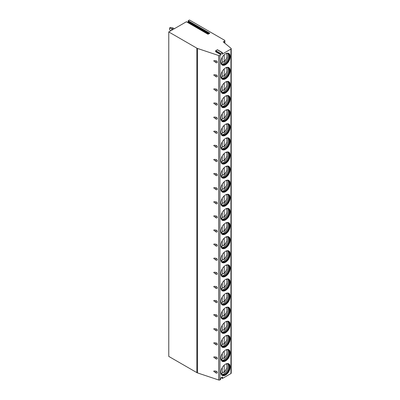 <?xml version="1.0" encoding="UTF-8"?>
<svg xmlns="http://www.w3.org/2000/svg" width="400" height="400" viewBox="0 0 400 400"><rect width="100%" height="100%" fill="white"/><g stroke="black" fill="none" stroke-linecap="round" stroke-linejoin="round"><path stroke-width="0.6" d="M221.005 54.82L220.56 54.19L215.51 51.275L215.955 51.905L221.005 54.82L219.93 55.445A1.02 0.59 0 0 1 218.695 55.535L197.53 48.455A3.4 1.965 0 0 1 196.83 48.145L168.765 31.94L186.39 21.765L208.035 34.26L209.82 33.23L188.18 20.735L189.45 20L224.56 40.27A1.02 0.59 0 0 1 224.86 40.69A1.02 0.59 0 0 1 224.56 41.105L224.56 42.985M220.56 54.19L220.81 53.545L222.51 52.66L222.11 54.185L230.935 49.09A1.02 0.59 0 0 0 231.235 48.67A1.02 0.59 0 0 0 231.05 48.335L223.22 41.88L224.56 41.105M168.765 31.94L168.765 356.405L196.83 372.605A3.4 1.965 0 0 0 197.53 372.92L218.695 380A1.02 0.59 0 0 0 219.93 379.905L220.66 379.485L220.67 378.035L222.61 376.995L222.29 378.23L221.31 377.665M187.715 22.445L188.38 21.645L188.18 20.735M216.33 373.015A1.105 0.64 -60 0 1 216.01 372.975A1.105 1.105 0 0 0 216.955 373.055A1.06 0.745 -134.9 0 0 217.315 372.485A1.06 0.745 -134.9 0 0 216.33 371.295C214.865 370.885 213.995 370.885 213.725 371.285L216.01 372.975A1.105 0.64 -60 0 1 216.33 371.295M213.725 357.175L216.01 358.87A1.105 0.64 -60 0 1 216.33 357.185C214.865 356.78 213.995 356.775 213.725 357.175M216.33 358.91A1.105 0.64 -60 0 1 216.01 358.87A1.105 1.105 0 0 0 216.955 358.945A1.06 0.745 -134.9 0 0 217.315 358.38A1.06 0.745 -134.9 0 0 216.33 357.185M213.725 343.07L216.01 344.76A1.105 0.64 -60 0 1 216.33 343.08C214.865 342.67 213.995 342.67 213.725 343.07M216.33 344.8A1.105 0.64 -60 0 1 216.01 344.76A1.105 1.105 0 0 0 216.955 344.84A1.06 0.745 -134.9 0 0 217.315 344.27A1.06 0.745 -134.9 0 0 216.33 343.08M213.725 328.96L216.01 330.655A1.105 0.64 -60 0 1 216.33 328.97C214.865 328.565 213.995 328.56 213.725 328.96M216.33 330.695A1.105 0.64 -60 0 1 216.01 330.655A1.105 1.105 0 0 0 216.955 330.73A1.06 0.745 -134.9 0 0 217.315 330.165A1.06 0.745 -134.9 0 0 216.33 328.97M213.725 314.855L216.01 316.55A1.105 0.64 -60 0 1 216.33 314.865C214.865 314.46 213.995 314.455 213.725 314.855M216.33 316.585A1.105 0.64 -60 0 1 216.01 316.55A1.105 1.105 0 0 0 216.955 316.625A1.06 0.745 -134.9 0 0 217.315 316.055A1.06 0.745 -134.9 0 0 216.33 314.865M213.725 300.75L216.01 302.44A1.105 0.64 -60 0 1 216.33 300.76C214.865 300.35 213.995 300.345 213.725 300.75M216.33 302.48A1.105 0.64 -60 0 1 216.01 302.44A1.105 1.105 0 0 0 216.955 302.515A1.06 0.745 -134.9 0 0 217.315 301.95A1.06 0.745 -134.9 0 0 216.33 300.76M213.725 286.64L216.01 288.335A1.105 0.64 -60 0 1 216.33 286.65C214.865 286.245 213.995 286.24 213.725 286.64M216.33 288.375A1.105 0.64 -60 0 1 216.01 288.335A1.105 1.105 0 0 0 216.955 288.41A1.06 0.745 -134.9 0 0 217.315 287.845A1.06 0.745 -134.9 0 0 216.33 286.65M213.725 272.535L216.01 274.225A1.105 0.64 -60 0 1 216.33 272.545C214.865 272.135 213.995 272.135 213.725 272.535M216.33 274.265A1.105 0.64 -60 0 1 216.01 274.225A1.105 1.105 0 0 0 216.955 274.305A1.06 0.745 -134.9 0 0 217.315 273.735A1.06 0.745 -134.9 0 0 216.33 272.545M213.725 258.425L216.01 260.12A1.105 0.64 -60 0 1 216.33 258.435C214.865 258.03 213.995 258.025 213.725 258.425M216.33 260.16A1.105 0.64 -60 0 1 216.01 260.12A1.105 1.105 0 0 0 216.955 260.195A1.06 0.745 -134.9 0 0 217.315 259.63A1.06 0.745 -134.9 0 0 216.33 258.435M213.725 244.32L216.01 246.01A1.105 0.64 -60 0 1 216.33 244.33C214.865 243.92 213.995 243.92 213.725 244.32M216.33 246.05A1.105 0.64 -60 0 1 216.01 246.01A1.105 1.105 0 0 0 216.955 246.09A1.06 0.745 -134.9 0 0 217.315 245.52A1.06 0.745 -134.9 0 0 216.33 244.33M213.725 230.21L216.01 231.905A1.105 0.64 -60 0 1 216.33 230.22C214.865 229.815 213.995 229.81 213.725 230.21M216.33 231.945A1.105 0.64 -60 0 1 216.01 231.905A1.105 1.105 0 0 0 216.955 231.98A1.06 0.745 -134.9 0 0 217.315 231.415A1.06 0.745 -134.9 0 0 216.33 230.22M213.725 216.105L216.01 217.8A1.105 0.64 -60 0 1 216.33 216.115C214.865 215.71 213.995 215.705 213.725 216.105M216.33 217.835A1.105 0.64 -60 0 1 216.01 217.8A1.105 1.105 0 0 0 216.955 217.875A1.06 0.745 -134.9 0 0 217.315 217.305A1.06 0.745 -134.9 0 0 216.33 216.115M213.725 202L216.01 203.69A1.105 0.64 -60 0 1 216.33 202.01C214.865 201.6 213.995 201.6 213.725 202M216.33 203.73A1.105 0.64 -60 0 1 216.01 203.69A1.105 1.105 0 0 0 216.955 203.765A1.06 0.745 -134.9 0 0 217.315 203.2A1.06 0.745 -134.9 0 0 216.33 202.01M213.725 187.89L216.01 189.585A1.105 0.64 -60 0 1 216.33 187.9C214.865 187.495 213.995 187.49 213.725 187.89M216.33 189.625A1.105 0.64 -60 0 1 216.01 189.585A1.105 1.105 0 0 0 216.955 189.66A1.06 0.745 -134.9 0 0 217.315 189.095A1.06 0.745 -134.9 0 0 216.33 187.9M213.725 173.785L216.01 175.475A1.105 0.64 -60 0 1 216.33 173.795C214.865 173.385 213.995 173.385 213.725 173.785M216.33 175.515A1.105 0.64 -60 0 1 216.01 175.475A1.105 1.105 0 0 0 216.955 175.555A1.06 0.745 -134.9 0 0 217.315 174.985A1.06 0.745 -134.9 0 0 216.33 173.795M213.725 159.675L216.01 161.37A1.105 0.64 -60 0 1 216.33 159.685C214.865 159.28 213.995 159.275 213.725 159.675M216.33 161.41A1.105 0.64 -60 0 1 216.01 161.37A1.105 1.105 0 0 0 216.955 161.445A1.06 0.745 -134.9 0 0 217.315 160.88A1.06 0.745 -134.9 0 0 216.33 159.685M213.725 145.57L216.01 147.26A1.105 0.64 -60 0 1 216.33 145.58C214.865 145.17 213.995 145.17 213.725 145.57M216.33 147.3A1.105 0.64 -60 0 1 216.01 147.26A1.105 1.105 0 0 0 216.955 147.34A1.06 0.745 -134.9 0 0 217.315 146.77A1.06 0.745 -134.9 0 0 216.33 145.58M213.725 131.46L216.01 133.155A1.105 0.64 -60 0 1 216.33 131.47C214.865 131.065 213.995 131.06 213.725 131.46M216.33 133.195A1.105 0.64 -60 0 1 216.01 133.155A1.105 1.105 0 0 0 216.955 133.23A1.06 0.745 -134.9 0 0 217.315 132.665A1.06 0.745 -134.9 0 0 216.33 131.47M213.725 117.355L216.01 119.05A1.105 0.64 -60 0 1 216.33 117.365C214.865 116.96 213.995 116.955 213.725 117.355M216.33 119.085A1.105 0.64 -60 0 1 216.01 119.05A1.105 1.105 0 0 0 216.955 119.125A1.06 0.745 -134.9 0 0 217.315 118.555A1.06 0.745 -134.9 0 0 216.33 117.365M213.725 103.25L216.01 104.94A1.105 0.64 -60 0 1 216.33 103.26C214.865 102.85 213.995 102.85 213.725 103.25M216.33 104.98A1.105 0.64 -60 0 1 216.01 104.94A1.105 1.105 0 0 0 216.955 105.02A1.06 0.745 -134.9 0 0 217.315 104.45A1.06 0.745 -134.9 0 0 216.33 103.26M213.725 89.14L216.01 90.835A1.105 0.64 -60 0 1 216.33 89.15C214.865 88.745 213.995 88.74 213.725 89.14M216.33 90.875A1.105 0.64 -60 0 1 216.01 90.835A1.105 1.105 0 0 0 216.955 90.91A1.06 0.745 -134.9 0 0 217.315 90.345A1.06 0.745 -134.9 0 0 216.33 89.15M213.725 75.035L216.01 76.725A1.105 0.64 -60 0 1 216.33 75.045C214.865 74.635 213.995 74.635 213.725 75.035M216.33 76.765A1.105 0.64 -60 0 1 216.01 76.725A1.105 1.105 0 0 0 216.955 76.805A1.06 0.745 -134.9 0 0 217.315 76.235A1.06 0.745 -134.9 0 0 216.33 75.045M213.725 60.925L216.01 62.62A1.105 0.64 -60 0 1 216.33 60.935C214.865 60.53 213.995 60.525 213.725 60.925M216.33 62.66A1.105 0.64 -60 0 1 216.01 62.62A1.105 1.105 0 0 0 216.955 62.695A1.06 0.745 -134.9 0 0 217.315 62.13A1.06 0.745 -134.9 0 0 216.33 60.935M222.29 378.23L222.45 378.45L230.935 373.55A1.02 0.59 0 0 0 231.235 373.135L231.235 48.67M230.235 366.9A6.665 3.85 120 0 0 228.855 363.85A6.665 3.85 120 0 0 223.72 365.635A6.665 3.85 120 0 0 220.81 372.345A6.665 3.85 120 0 0 222.19 375.395A6.665 3.85 120 0 0 227.325 373.61A6.665 3.85 120 0 0 230.235 366.9M230.235 352.795A6.665 3.85 120 0 0 228.855 349.745A6.665 3.85 120 0 0 223.72 351.53A6.665 3.85 120 0 0 220.81 358.235A6.665 3.85 120 0 0 222.19 361.29A6.665 3.85 120 0 0 227.325 359.505A6.665 3.85 120 0 0 230.235 352.795M230.235 338.685A6.665 3.85 120 0 0 228.855 335.635A6.665 3.85 120 0 0 223.72 337.42A6.665 3.85 120 0 0 220.81 344.13A6.665 3.85 120 0 0 222.19 347.18A6.665 3.85 120 0 0 227.325 345.395A6.665 3.85 120 0 0 230.235 338.685M230.235 324.58A6.665 3.85 120 0 0 228.855 321.53A6.665 3.85 120 0 0 223.72 323.315A6.665 3.85 120 0 0 220.81 330.025A6.665 3.85 120 0 0 222.19 333.075A6.665 3.85 120 0 0 227.325 331.29A6.665 3.85 120 0 0 230.235 324.58M230.235 310.475A6.665 3.85 120 0 0 228.855 307.42A6.665 3.85 120 0 0 223.72 309.205A6.665 3.85 120 0 0 220.81 315.915A6.665 3.85 120 0 0 222.19 318.97A6.665 3.85 120 0 0 227.325 317.18A6.665 3.85 120 0 0 230.235 310.475M230.235 296.365A6.665 3.85 120 0 0 228.855 293.315A6.665 3.85 120 0 0 223.72 295.1A6.665 3.85 120 0 0 220.81 301.81A6.665 3.85 120 0 0 222.19 304.86A6.665 3.85 120 0 0 227.325 303.075A6.665 3.85 120 0 0 230.235 296.365M230.235 282.26A6.665 3.85 120 0 0 228.855 279.205A6.665 3.85 120 0 0 223.72 280.995A6.665 3.85 120 0 0 220.81 287.7A6.665 3.85 120 0 0 222.19 290.755A6.665 3.85 120 0 0 227.325 288.965A6.665 3.85 120 0 0 230.235 282.26M230.235 268.15A6.665 3.85 120 0 0 228.855 265.1A6.665 3.85 120 0 0 223.72 266.885A6.665 3.85 120 0 0 220.81 273.595A6.665 3.85 120 0 0 222.19 276.645A6.665 3.85 120 0 0 227.325 274.86A6.665 3.85 120 0 0 230.235 268.15M230.235 254.045A6.665 3.85 120 0 0 228.855 250.995A6.665 3.85 120 0 0 223.72 252.78A6.665 3.85 120 0 0 220.81 259.485A6.665 3.85 120 0 0 222.19 262.54A6.665 3.85 120 0 0 227.325 260.755A6.665 3.85 120 0 0 230.235 254.045M230.235 239.935A6.665 3.85 120 0 0 228.855 236.885A6.665 3.85 120 0 0 223.72 238.67A6.665 3.85 120 0 0 220.81 245.38A6.665 3.85 120 0 0 222.19 248.43A6.665 3.85 120 0 0 227.325 246.645A6.665 3.85 120 0 0 230.235 239.935M230.235 225.83A6.665 3.85 120 0 0 228.855 222.78A6.665 3.85 120 0 0 223.72 224.565A6.665 3.85 120 0 0 220.81 231.275A6.665 3.85 120 0 0 222.19 234.325A6.665 3.85 120 0 0 227.325 232.54A6.665 3.85 120 0 0 230.235 225.83M230.235 211.725A6.665 3.85 120 0 0 228.855 208.67A6.665 3.85 120 0 0 223.72 210.46A6.665 3.85 120 0 0 220.81 217.165A6.665 3.85 120 0 0 222.19 220.22A6.665 3.85 120 0 0 227.325 218.43A6.665 3.85 120 0 0 230.235 211.725M230.235 197.615A6.665 3.85 120 0 0 228.855 194.565A6.665 3.85 120 0 0 223.72 196.35A6.665 3.85 120 0 0 220.81 203.06A6.665 3.85 120 0 0 222.19 206.11A6.665 3.85 120 0 0 227.325 204.325A6.665 3.85 120 0 0 230.235 197.615M230.235 183.51A6.665 3.85 120 0 0 228.855 180.455A6.665 3.85 120 0 0 223.72 182.245A6.665 3.85 120 0 0 220.81 188.95A6.665 3.85 120 0 0 222.19 192.005A6.665 3.85 120 0 0 227.325 190.22A6.665 3.85 120 0 0 230.235 183.51M230.235 169.4A6.665 3.85 120 0 0 228.855 166.35A6.665 3.85 120 0 0 223.72 168.135A6.665 3.85 120 0 0 220.81 174.845A6.665 3.85 120 0 0 222.19 177.895A6.665 3.85 120 0 0 227.325 176.11A6.665 3.85 120 0 0 230.235 169.4M230.235 155.295A6.665 3.85 120 0 0 228.855 152.245A6.665 3.85 120 0 0 223.72 154.03A6.665 3.85 120 0 0 220.81 160.74A6.665 3.85 120 0 0 222.19 163.79A6.665 3.85 120 0 0 227.325 162.005A6.665 3.85 120 0 0 230.235 155.295M230.235 141.19A6.665 3.85 120 0 0 228.855 138.135A6.665 3.85 120 0 0 223.72 139.92A6.665 3.85 120 0 0 220.81 146.63A6.665 3.85 120 0 0 222.19 149.68A6.665 3.85 120 0 0 227.325 147.895A6.665 3.85 120 0 0 230.235 141.19M230.235 127.08A6.665 3.85 120 0 0 228.855 124.03A6.665 3.85 120 0 0 223.72 125.815A6.665 3.85 120 0 0 220.81 132.525A6.665 3.85 120 0 0 222.19 135.575A6.665 3.85 120 0 0 227.325 133.79A6.665 3.85 120 0 0 230.235 127.08M230.235 112.975A6.665 3.85 120 0 0 228.855 109.92A6.665 3.85 120 0 0 223.72 111.71A6.665 3.85 120 0 0 220.81 118.415A6.665 3.85 120 0 0 222.19 121.47A6.665 3.85 120 0 0 227.325 119.68A6.665 3.85 120 0 0 230.235 112.975M230.235 98.865A6.665 3.85 120 0 0 228.855 95.815A6.665 3.85 120 0 0 223.72 97.6A6.665 3.85 120 0 0 220.81 104.31A6.665 3.85 120 0 0 222.19 107.36A6.665 3.85 120 0 0 227.325 105.575A6.665 3.85 120 0 0 230.235 98.865M230.235 84.76A6.665 3.85 120 0 0 228.855 81.705A6.665 3.85 120 0 0 223.72 83.495A6.665 3.85 120 0 0 220.81 90.2A6.665 3.85 120 0 0 222.19 93.255A6.665 3.85 120 0 0 227.325 91.47A6.665 3.85 120 0 0 230.235 84.76M230.235 70.65A6.665 3.85 120 0 0 228.855 67.6A6.665 3.85 120 0 0 223.72 69.385A6.665 3.85 120 0 0 220.81 76.095A6.665 3.85 120 0 0 222.19 79.145A6.665 3.85 120 0 0 227.325 77.36A6.665 3.85 120 0 0 230.235 70.65M230.235 56.545A6.665 3.85 120 0 0 228.855 53.495A6.665 3.85 120 0 0 223.72 55.28A6.665 3.85 120 0 0 220.81 61.99A6.665 3.85 120 0 0 222.19 65.04A6.665 3.85 120 0 0 227.325 63.255A6.665 3.85 120 0 0 230.235 56.545M215.51 51.275L215.76 50.63L217.46 49.745L222.51 52.66M222.13 375.36A6.665 3.85 -60 0 0 227.245 373.5A6.665 3.85 -60 0 0 230.115 366.83A6.665 3.85 120 0 0 228.795 363.815M226.5 363.735A6.26 3.615 120 0 1 228.245 363.965A6.26 3.615 120 0 1 229.54 366.83A6.26 3.615 -60 0 1 226.81 373.13A6.26 3.615 -60 0 1 221.985 374.805A6.26 3.615 -60 0 1 220.91 373.415M221.81 374.69A6.26 3.615 -60 0 0 222.27 374.84A6.26 3.615 -60 0 0 226.825 372.49A6.26 3.615 -60 0 0 229.175 366.62A6.26 3.615 120 0 0 228.415 364.2A6.26 3.615 120 0 0 228.055 363.87M227.97 363.835A6.665 3.85 120 0 1 228.385 365.835A6.665 3.85 -60 0 1 221.735 374.635M223.215 372.34A6.665 3.85 -60 0 1 223.095 372.44L224.2 372.05L224.035 372.5L226.95 368.145L226.985 363.675M223.095 372.44L222.275 371.965M224.2 365.165L224.2 372.05A5.44 3.14 120 0 0 226.27 363.82M221.555 373.6L222.275 373.16L222.275 367.55M222.13 361.255A6.665 3.85 -60 0 0 227.245 359.39A6.665 3.85 -60 0 0 230.115 352.725A6.665 3.85 120 0 0 228.795 349.71M226.5 349.625A6.26 3.615 120 0 1 228.245 349.86A6.26 3.615 120 0 1 229.54 352.725A6.26 3.615 -60 0 1 226.81 359.025A6.26 3.615 -60 0 1 221.985 360.7A6.26 3.615 -60 0 1 220.91 359.305M221.81 360.585A6.26 3.615 -60 0 0 222.27 360.735A6.26 3.615 -60 0 0 226.825 358.385A6.26 3.615 -60 0 0 229.175 352.515A6.26 3.615 120 0 0 228.415 350.09A6.26 3.615 120 0 0 228.055 349.765M227.97 349.73A6.665 3.85 120 0 1 228.385 351.725A6.665 3.85 -60 0 1 221.735 360.53M223.215 358.23A6.665 3.85 -60 0 1 223.095 358.33L224.2 357.945L224.035 358.395L226.95 354.035L226.985 349.57M223.095 358.33L222.275 357.86M224.2 351.055L224.2 357.945A5.44 3.14 120 0 0 226.27 349.71M221.555 359.495L222.275 359.055L222.275 353.445M222.13 347.145A6.665 3.85 -60 0 0 227.245 345.285A6.665 3.85 -60 0 0 230.115 338.62A6.665 3.85 120 0 0 228.795 335.6M226.5 335.52A6.26 3.615 120 0 1 228.245 335.755A6.26 3.615 120 0 1 229.54 338.62A6.26 3.615 -60 0 1 226.81 344.915A6.26 3.615 -60 0 1 221.985 346.59A6.26 3.615 -60 0 1 220.91 345.2M221.81 346.48A6.26 3.615 -60 0 0 222.27 346.625A6.26 3.615 -60 0 0 226.825 344.28A6.26 3.615 -60 0 0 229.175 338.41A6.26 3.615 120 0 0 228.415 335.985A6.26 3.615 120 0 0 228.055 335.655M227.97 335.62A6.665 3.85 120 0 1 228.385 337.62A6.665 3.85 -60 0 1 221.735 346.42M223.215 344.125A6.665 3.85 -60 0 1 223.095 344.225L224.2 343.835L224.035 344.29L226.95 339.93L226.985 335.46M223.095 344.225L222.275 343.75M224.2 336.95L224.2 343.835A5.44 3.14 120 0 0 226.27 335.605M221.555 345.385L222.275 344.945L222.275 339.335M222.13 333.04A6.665 3.85 -60 0 0 227.245 331.18A6.665 3.85 -60 0 0 230.115 324.51A6.665 3.85 120 0 0 228.795 321.495M226.5 321.415A6.26 3.615 120 0 1 228.245 321.645A6.26 3.615 120 0 1 229.54 324.51A6.26 3.615 -60 0 1 226.81 330.81A6.26 3.615 -60 0 1 221.985 332.485A6.26 3.615 -60 0 1 220.91 331.09M221.81 332.37A6.26 3.615 -60 0 0 222.27 332.52A6.26 3.615 -60 0 0 226.825 330.17A6.26 3.615 -60 0 0 229.175 324.3A6.26 3.615 120 0 0 228.415 321.875A6.26 3.615 120 0 0 228.055 321.55M227.97 321.515A6.665 3.85 120 0 1 228.385 323.51A6.665 3.85 -60 0 1 221.735 332.315M223.215 330.015A6.665 3.85 -60 0 1 223.095 330.115L224.2 329.73L224.035 330.18L226.95 325.82L226.985 321.355M223.095 330.115L222.275 329.645M224.2 322.84L224.2 329.73A5.44 3.14 120 0 0 226.27 321.495M221.555 331.28L222.275 330.84L222.275 325.23M222.13 318.93A6.665 3.85 -60 0 0 227.245 317.07A6.665 3.85 -60 0 0 230.115 310.405A6.665 3.85 120 0 0 228.795 307.39M226.5 307.305A6.26 3.615 120 0 1 228.245 307.54A6.26 3.615 120 0 1 229.54 310.405A6.26 3.615 -60 0 1 226.81 316.7A6.26 3.615 -60 0 1 221.985 318.38A6.26 3.615 -60 0 1 220.91 316.985M221.81 318.265A6.26 3.615 -60 0 0 222.27 318.41A6.26 3.615 -60 0 0 226.825 316.065A6.26 3.615 -60 0 0 229.175 310.195A6.26 3.615 120 0 0 228.415 307.77A6.26 3.615 120 0 0 228.055 307.445M227.97 307.405A6.665 3.85 120 0 1 228.385 309.405A6.665 3.85 -60 0 1 221.735 318.205M223.215 315.91A6.665 3.85 -60 0 1 223.095 316.01L224.2 315.62L224.035 316.075L226.95 311.715L226.985 307.25M223.095 316.01L222.275 315.54M224.2 308.735L224.2 315.62A5.44 3.14 120 0 0 226.27 307.39M221.555 317.17L222.275 316.73L222.275 311.125M222.13 304.825A6.665 3.85 -60 0 0 227.245 302.965A6.665 3.85 -60 0 0 230.115 296.295A6.665 3.85 120 0 0 228.795 293.28M226.5 293.2A6.26 3.615 120 0 1 228.245 293.43A6.26 3.615 120 0 1 229.54 296.295A6.26 3.615 -60 0 1 226.81 302.595A6.26 3.615 -60 0 1 221.985 304.27A6.26 3.615 -60 0 1 220.91 302.88M221.81 304.155A6.26 3.615 -60 0 0 222.27 304.305A6.26 3.615 -60 0 0 226.825 301.955A6.26 3.615 -60 0 0 229.175 296.085A6.26 3.615 120 0 0 228.415 293.66A6.26 3.615 120 0 0 228.055 293.335M227.97 293.3A6.665 3.85 120 0 1 228.385 295.3A6.665 3.85 -60 0 1 221.735 304.1M223.215 301.8A6.665 3.85 -60 0 1 223.095 301.905L224.2 301.515L224.035 301.965L226.95 297.605L226.985 293.14M223.095 301.905L222.275 301.43M224.2 294.625L224.2 301.515A5.44 3.14 120 0 0 226.27 293.28M221.555 303.065L222.275 302.625L222.275 297.015M222.13 290.72A6.665 3.85 -60 0 0 227.245 288.855A6.665 3.85 -60 0 0 230.115 282.19A6.665 3.85 120 0 0 228.795 279.175M226.5 279.09A6.26 3.615 120 0 1 228.245 279.325A6.26 3.615 120 0 1 229.54 282.19A6.26 3.615 -60 0 1 226.81 288.485A6.26 3.615 -60 0 1 221.985 290.165A6.26 3.615 -60 0 1 220.91 288.77M221.81 290.05A6.26 3.615 -60 0 0 222.27 290.2A6.26 3.615 -60 0 0 226.825 287.85A6.26 3.615 -60 0 0 229.175 281.98A6.26 3.615 120 0 0 228.415 279.555A6.26 3.615 120 0 0 228.055 279.23M227.97 279.19A6.665 3.85 120 0 1 228.385 281.19A6.665 3.85 -60 0 1 221.735 289.995M223.215 287.695A6.665 3.85 -60 0 1 223.095 287.795L224.2 287.405L224.035 287.86L226.95 283.5L226.985 279.035M223.095 287.795L222.275 287.325M224.2 280.52L224.2 287.405A5.44 3.14 120 0 0 226.27 279.175M221.555 288.955L222.275 288.52L222.275 282.91M222.13 276.61A6.665 3.85 -60 0 0 227.245 274.75A6.665 3.85 -60 0 0 230.115 268.08A6.665 3.85 120 0 0 228.795 265.065M226.5 264.985A6.26 3.615 120 0 1 228.245 265.22A6.26 3.615 120 0 1 229.54 268.08A6.26 3.615 -60 0 1 226.81 274.38A6.26 3.615 -60 0 1 221.985 276.055A6.26 3.615 -60 0 1 220.91 274.665M221.81 275.94A6.26 3.615 -60 0 0 222.27 276.09A6.26 3.615 -60 0 0 226.825 273.74A6.26 3.615 -60 0 0 229.175 267.87A6.26 3.615 120 0 0 228.415 265.45A6.26 3.615 120 0 0 228.055 265.12M227.97 265.085A6.665 3.85 120 0 1 228.385 267.085A6.665 3.85 -60 0 1 221.735 275.885M223.215 273.59A6.665 3.85 -60 0 1 223.095 273.69L224.2 273.3L224.035 273.755L226.95 269.395L226.985 264.925M223.095 273.69L222.275 273.215M224.2 266.415L224.2 273.3A5.44 3.14 120 0 0 226.27 265.07M221.555 274.85L222.275 274.41L222.275 268.8M222.13 262.505A6.665 3.85 -60 0 0 227.245 260.64A6.665 3.85 -60 0 0 230.115 253.975A6.665 3.85 120 0 0 228.795 250.96M226.5 250.875A6.26 3.615 120 0 1 228.245 251.11A6.26 3.615 120 0 1 229.54 253.975A6.26 3.615 -60 0 1 226.81 260.275A6.26 3.615 -60 0 1 221.985 261.95A6.26 3.615 -60 0 1 220.91 260.555M221.81 261.835A6.26 3.615 -60 0 0 222.27 261.985A6.26 3.615 -60 0 0 226.825 259.635A6.26 3.615 -60 0 0 229.175 253.765A6.26 3.615 120 0 0 228.415 251.34A6.26 3.615 120 0 0 228.055 251.015M227.97 250.98A6.665 3.85 120 0 1 228.385 252.975A6.665 3.85 -60 0 1 221.735 261.78M223.215 259.48A6.665 3.85 -60 0 1 223.095 259.58L224.2 259.195L224.035 259.645L226.95 255.285L226.985 250.82M223.095 259.58L222.275 259.11M224.2 252.305L224.2 259.195A5.44 3.14 120 0 0 226.27 250.96M221.555 260.745L222.275 260.305L222.275 254.695M222.13 248.395A6.665 3.85 -60 0 0 227.245 246.535A6.665 3.85 -60 0 0 230.115 239.87A6.665 3.85 120 0 0 228.795 236.85M226.5 236.77A6.26 3.615 120 0 1 228.245 237.005A6.26 3.615 120 0 1 229.54 239.87A6.26 3.615 -60 0 1 226.81 246.165A6.26 3.615 -60 0 1 221.985 247.84A6.26 3.615 -60 0 1 220.91 246.45M221.81 247.73A6.26 3.615 -60 0 0 222.27 247.875A6.26 3.615 -60 0 0 226.825 245.53A6.26 3.615 -60 0 0 229.175 239.66A6.26 3.615 120 0 0 228.415 237.235A6.26 3.615 120 0 0 228.055 236.905M227.97 236.87A6.665 3.85 120 0 1 228.385 238.87A6.665 3.85 -60 0 1 221.735 247.67M223.215 245.375A6.665 3.85 -60 0 1 223.095 245.475L224.2 245.085L224.035 245.54L226.95 241.18L226.985 236.71M223.095 245.475L222.275 245M224.2 238.2L224.2 245.085A5.44 3.14 120 0 0 226.27 236.855M221.555 246.635L222.275 246.195L222.275 240.585M222.13 234.29A6.665 3.85 -60 0 0 227.245 232.43A6.665 3.85 -60 0 0 230.115 225.76A6.665 3.85 120 0 0 228.795 222.745M226.5 222.665A6.26 3.615 120 0 1 228.245 222.895A6.26 3.615 120 0 1 229.54 225.76A6.26 3.615 -60 0 1 226.81 232.06A6.26 3.615 -60 0 1 221.985 233.735A6.26 3.615 -60 0 1 220.91 232.34M221.81 233.62A6.26 3.615 -60 0 0 222.27 233.77A6.26 3.615 -60 0 0 226.825 231.42A6.26 3.615 -60 0 0 229.175 225.55A6.26 3.615 120 0 0 228.415 223.125A6.26 3.615 120 0 0 228.055 222.8M227.97 222.765A6.665 3.85 120 0 1 228.385 224.76A6.665 3.85 -60 0 1 221.735 233.565M223.215 231.265A6.665 3.85 -60 0 1 223.095 231.365L224.2 230.98L224.035 231.43L226.95 227.07L226.985 222.605M223.095 231.365L222.275 230.895M224.2 224.09L224.2 230.98A5.44 3.14 120 0 0 226.27 222.745M221.555 232.53L222.275 232.09L222.275 226.48M222.13 220.18A6.665 3.85 -60 0 0 227.245 218.32A6.665 3.85 -60 0 0 230.115 211.655A6.665 3.85 120 0 0 228.795 208.64M226.5 208.555A6.26 3.615 120 0 1 228.245 208.79A6.26 3.615 120 0 1 229.54 211.655A6.26 3.615 -60 0 1 226.81 217.95A6.26 3.615 -60 0 1 221.985 219.63A6.26 3.615 -60 0 1 220.91 218.235M221.81 219.515A6.26 3.615 -60 0 0 222.27 219.66A6.26 3.615 -60 0 0 226.825 217.315A6.26 3.615 -60 0 0 229.175 211.445A6.26 3.615 120 0 0 228.415 209.02A6.26 3.615 120 0 0 228.055 208.695M227.97 208.655A6.665 3.85 120 0 1 228.385 210.655A6.665 3.85 -60 0 1 221.735 219.455M223.215 217.16A6.665 3.85 -60 0 1 223.095 217.26L224.2 216.87L224.035 217.325L226.95 212.965L226.985 208.5M223.095 217.26L222.275 216.79M224.2 209.985L224.2 216.87A5.44 3.14 120 0 0 226.27 208.64M221.555 218.42L222.275 217.98L222.275 212.375M222.13 206.075A6.665 3.85 -60 0 0 227.245 204.215A6.665 3.85 -60 0 0 230.115 197.545A6.665 3.85 120 0 0 228.795 194.53M226.5 194.45A6.26 3.615 120 0 1 228.245 194.68A6.26 3.615 120 0 1 229.54 197.545A6.26 3.615 -60 0 1 226.81 203.845A6.26 3.615 -60 0 1 221.985 205.52A6.26 3.615 -60 0 1 220.91 204.13M221.81 205.405A6.26 3.615 -60 0 0 222.27 205.555A6.26 3.615 -60 0 0 226.825 203.205A6.26 3.615 -60 0 0 229.175 197.335A6.26 3.615 120 0 0 228.415 194.91A6.26 3.615 120 0 0 228.055 194.585M227.97 194.55A6.665 3.85 120 0 1 228.385 196.55A6.665 3.85 -60 0 1 221.735 205.35M223.215 203.05A6.665 3.85 -60 0 1 223.095 203.155L224.2 202.765L224.035 203.215L226.95 198.855L226.985 194.39M223.095 203.155L222.275 202.68M224.2 195.875L224.2 202.765A5.44 3.14 120 0 0 226.27 194.53M221.555 204.315L222.275 203.875L222.275 198.265M222.13 191.97A6.665 3.85 -60 0 0 227.245 190.105A6.665 3.85 -60 0 0 230.115 183.44A6.665 3.85 120 0 0 228.795 180.425M226.5 180.34A6.26 3.615 120 0 1 228.245 180.575A6.26 3.615 120 0 1 229.54 183.44A6.26 3.615 -60 0 1 226.81 189.735A6.26 3.615 -60 0 1 221.985 191.415A6.26 3.615 -60 0 1 220.91 190.02M221.81 191.3A6.26 3.615 -60 0 0 222.27 191.45A6.26 3.615 -60 0 0 226.825 189.1A6.26 3.615 -60 0 0 229.175 183.23A6.26 3.615 120 0 0 228.415 180.805A6.26 3.615 120 0 0 228.055 180.48M227.97 180.44A6.665 3.85 120 0 1 228.385 182.44A6.665 3.85 -60 0 1 221.735 191.245M223.215 188.945A6.665 3.85 -60 0 1 223.095 189.045L224.2 188.655L224.035 189.11L226.95 184.75L226.985 180.285M223.095 189.045L222.275 188.575M224.2 181.77L224.2 188.655A5.44 3.14 120 0 0 226.27 180.425M221.555 190.205L222.275 189.77L222.275 184.16M222.13 177.86A6.665 3.85 -60 0 0 227.245 176A6.665 3.85 -60 0 0 230.115 169.33A6.665 3.85 120 0 0 228.795 166.315M226.5 166.235A6.26 3.615 120 0 1 228.245 166.47A6.26 3.615 120 0 1 229.54 169.33A6.26 3.615 -60 0 1 226.81 175.63A6.26 3.615 -60 0 1 221.985 177.305A6.26 3.615 -60 0 1 220.91 175.915M221.81 177.19A6.26 3.615 -60 0 0 222.27 177.34A6.26 3.615 -60 0 0 226.825 174.99A6.26 3.615 -60 0 0 229.175 169.12A6.26 3.615 120 0 0 228.415 166.7A6.26 3.615 120 0 0 228.055 166.37M227.97 166.335A6.665 3.85 120 0 1 228.385 168.335A6.665 3.85 -60 0 1 221.735 177.135M223.215 174.84A6.665 3.85 -60 0 1 223.095 174.94L224.2 174.55L224.035 175.005L226.95 170.645L226.985 166.175M223.095 174.94L222.275 174.465M224.2 167.665L224.2 174.55A5.44 3.14 120 0 0 226.27 166.32M221.555 176.1L222.275 175.66L222.275 170.05M222.13 163.755A6.665 3.85 -60 0 0 227.245 161.89A6.665 3.85 -60 0 0 230.115 155.225A6.665 3.85 120 0 0 228.795 152.21M226.5 152.125A6.26 3.615 120 0 1 228.245 152.36A6.26 3.615 120 0 1 229.54 155.225A6.26 3.615 -60 0 1 226.81 161.525A6.26 3.615 -60 0 1 221.985 163.2A6.26 3.615 -60 0 1 220.91 161.805M221.81 163.085A6.26 3.615 -60 0 0 222.27 163.235A6.26 3.615 -60 0 0 226.825 160.885A6.26 3.615 -60 0 0 229.175 155.015A6.26 3.615 120 0 0 228.415 152.59A6.26 3.615 120 0 0 228.055 152.265M227.97 152.23A6.665 3.85 120 0 1 228.385 154.225A6.665 3.85 -60 0 1 221.735 163.03M223.215 160.73A6.665 3.85 -60 0 1 223.095 160.83L224.2 160.445L224.035 160.895L226.95 156.535L226.985 152.07M223.095 160.83L222.275 160.36M224.2 153.555L224.2 160.445A5.44 3.14 120 0 0 226.27 152.21M221.555 161.995L222.275 161.555L222.275 155.945M222.13 149.645A6.665 3.85 -60 0 0 227.245 147.785A6.665 3.85 -60 0 0 230.115 141.12A6.665 3.85 120 0 0 228.795 138.1M226.5 138.02A6.26 3.615 120 0 1 228.245 138.255A6.26 3.615 120 0 1 229.54 141.12A6.26 3.615 -60 0 1 226.81 147.415A6.26 3.615 -60 0 1 221.985 149.095A6.26 3.615 -60 0 1 220.91 147.7M221.81 148.98A6.26 3.615 -60 0 0 222.27 149.125A6.26 3.615 -60 0 0 226.825 146.78A6.26 3.615 -60 0 0 229.175 140.91A6.26 3.615 120 0 0 228.415 138.485A6.26 3.615 120 0 0 228.055 138.155M227.97 138.12A6.665 3.85 120 0 1 228.385 140.12A6.665 3.85 -60 0 1 221.735 148.92M223.215 146.625A6.665 3.85 -60 0 1 223.095 146.725L224.2 146.335L224.035 146.79L226.95 142.43L226.985 137.96M223.095 146.725L222.275 146.25M224.2 139.45L224.2 146.335A5.44 3.14 120 0 0 226.27 138.105M221.555 147.885L222.275 147.445L222.275 141.835M222.13 135.54A6.665 3.85 -60 0 0 227.245 133.68A6.665 3.85 -60 0 0 230.115 127.01A6.665 3.85 120 0 0 228.795 123.995M226.5 123.915A6.26 3.615 120 0 1 228.245 124.145A6.26 3.615 120 0 1 229.54 127.01A6.26 3.615 -60 0 1 226.81 133.31A6.26 3.615 -60 0 1 221.985 134.985A6.26 3.615 -60 0 1 220.91 133.59M221.81 134.87A6.26 3.615 -60 0 0 222.27 135.02A6.26 3.615 -60 0 0 226.825 132.67A6.26 3.615 -60 0 0 229.175 126.8A6.26 3.615 120 0 0 228.415 124.375A6.26 3.615 120 0 0 228.055 124.05M227.97 124.015A6.665 3.85 120 0 1 228.385 126.01A6.665 3.85 -60 0 1 221.735 134.815M223.215 132.515A6.665 3.85 -60 0 1 223.095 132.62L224.2 132.23L224.035 132.68L226.95 128.32L226.985 123.855M223.095 132.62L222.275 132.145M224.2 125.34L224.2 132.23A5.44 3.14 120 0 0 226.27 123.995M221.555 133.78L222.275 133.34L222.275 127.73M222.13 121.43A6.665 3.85 -60 0 0 227.245 119.57A6.665 3.85 -60 0 0 230.115 112.905A6.665 3.85 120 0 0 228.795 109.89M226.5 109.805A6.26 3.615 120 0 1 228.245 110.04A6.26 3.615 120 0 1 229.54 112.905A6.26 3.615 -60 0 1 226.81 119.2A6.26 3.615 -60 0 1 221.985 120.88A6.26 3.615 -60 0 1 220.91 119.485M221.81 120.765A6.26 3.615 -60 0 0 222.27 120.91A6.26 3.615 -60 0 0 226.825 118.565A6.26 3.615 -60 0 0 229.175 112.695A6.26 3.615 120 0 0 228.415 110.27A6.26 3.615 120 0 0 228.055 109.945M227.97 109.905A6.665 3.85 120 0 1 228.385 111.905A6.665 3.85 -60 0 1 221.735 120.705M223.215 118.41A6.665 3.85 -60 0 1 223.095 118.51L224.2 118.12L224.035 118.575L226.95 114.215L226.985 109.75M223.095 118.51L222.275 118.04M224.2 111.235L224.2 118.12A5.44 3.14 120 0 0 226.27 109.89M221.555 119.67L222.275 119.23L222.275 113.625M222.13 107.325A6.665 3.85 -60 0 0 227.245 105.465A6.665 3.85 -60 0 0 230.115 98.795A6.665 3.85 120 0 0 228.795 95.78M226.5 95.7A6.26 3.615 120 0 1 228.245 95.93A6.26 3.615 120 0 1 229.54 98.795A6.26 3.615 -60 0 1 226.81 105.095A6.26 3.615 -60 0 1 221.985 106.77A6.26 3.615 -60 0 1 220.91 105.38M221.81 106.655A6.26 3.615 -60 0 0 222.27 106.805A6.26 3.615 -60 0 0 226.825 104.455A6.26 3.615 -60 0 0 229.175 98.585A6.26 3.615 120 0 0 228.415 96.16A6.26 3.615 120 0 0 228.055 95.835M227.97 95.8A6.665 3.85 120 0 1 228.385 97.8A6.665 3.85 -60 0 1 221.735 106.6M223.215 104.3A6.665 3.85 -60 0 1 223.095 104.405L224.2 104.015L224.035 104.465L226.95 100.105L226.985 95.64M223.095 104.405L222.275 103.93M224.2 97.125L224.2 104.015A5.44 3.14 120 0 0 226.27 95.78M221.555 105.565L222.275 105.125L222.275 99.515M222.13 93.22A6.665 3.85 -60 0 0 227.245 91.355A6.665 3.85 -60 0 0 230.115 84.69A6.665 3.85 120 0 0 228.795 81.675M226.5 81.59A6.26 3.615 120 0 1 228.245 81.825A6.26 3.615 120 0 1 229.54 84.69A6.26 3.615 -60 0 1 226.81 90.985A6.26 3.615 -60 0 1 221.985 92.665A6.26 3.615 -60 0 1 220.91 91.27M221.81 92.55A6.26 3.615 -60 0 0 222.27 92.7A6.26 3.615 -60 0 0 226.825 90.35A6.26 3.615 -60 0 0 229.175 84.48A6.26 3.615 120 0 0 228.415 82.055A6.26 3.615 120 0 0 228.055 81.73M227.97 81.69A6.665 3.85 120 0 1 228.385 83.69A6.665 3.85 -60 0 1 221.735 92.495M223.215 90.195A6.665 3.85 -60 0 1 223.095 90.295L224.2 89.905L224.035 90.36L226.95 86L226.985 81.535M223.095 90.295L222.275 89.825M224.2 83.02L224.2 89.905A5.44 3.14 120 0 0 226.27 81.675M221.555 91.46L222.275 91.02L222.275 85.41M222.13 79.11A6.665 3.85 -60 0 0 227.245 77.25A6.665 3.85 -60 0 0 230.115 70.585A6.665 3.85 120 0 0 228.795 67.565M226.5 67.485A6.26 3.615 120 0 1 228.245 67.72A6.26 3.615 120 0 1 229.54 70.585A6.26 3.615 -60 0 1 226.81 76.88A6.26 3.615 -60 0 1 221.985 78.555A6.26 3.615 -60 0 1 220.91 77.165M221.81 78.445A6.26 3.615 -60 0 0 222.27 78.59A6.26 3.615 -60 0 0 226.825 76.24A6.26 3.615 -60 0 0 229.175 70.37A6.26 3.615 120 0 0 228.415 67.95A6.26 3.615 120 0 0 228.055 67.62M227.97 67.585A6.665 3.85 120 0 1 228.385 69.585A6.665 3.85 -60 0 1 221.735 78.385M223.215 76.09A6.665 3.85 -60 0 1 223.095 76.19L224.2 75.8L224.035 76.255L226.95 71.895L226.985 67.425M223.095 76.19L222.275 75.715M224.2 68.915L224.2 75.8A5.44 3.14 120 0 0 226.27 67.57M221.555 77.35L222.275 76.91L222.275 71.3M222.13 65.005A6.665 3.85 -60 0 0 227.245 63.14A6.665 3.85 -60 0 0 230.115 56.475A6.665 3.85 120 0 0 228.795 53.46M226.5 53.375A6.26 3.615 120 0 1 228.245 53.61A6.26 3.615 120 0 1 229.54 56.475A6.26 3.615 -60 0 1 226.81 62.775A6.26 3.615 -60 0 1 221.985 64.45A6.26 3.615 -60 0 1 220.91 63.055M221.81 64.335A6.26 3.615 -60 0 0 222.27 64.485A6.26 3.615 -60 0 0 226.825 62.135A6.26 3.615 -60 0 0 229.175 56.265A6.26 3.615 120 0 0 228.415 53.84A6.26 3.615 120 0 0 228.055 53.515M227.97 53.48A6.665 3.85 120 0 1 228.385 55.475A6.665 3.85 -60 0 1 221.735 64.28M223.215 61.98A6.665 3.85 -60 0 1 223.095 62.08L224.2 61.695L224.035 62.145L226.95 57.785L226.985 53.32M223.095 62.08L222.275 61.61M224.2 54.805L224.2 61.695A5.44 3.14 120 0 0 226.27 53.46M221.555 63.245L222.275 62.805L222.275 57.195M169.61 27.955L170.57 27.4L173.215 28.095L171.775 28.93L169.61 27.955L169.61 29.62L170.8 30.77M171.775 30.205L171.775 28.93L172.88 29.565M174.32 28.735L173.215 28.095M188.17 22.18L208.565 33.955M188.38 21.645L209.135 33.63M188.02 21.135L209.395 33.475M196.83 48.145L196.83 372.605M197.53 48.455L197.53 372.92M218.695 55.535L218.695 380M219.93 55.445L219.93 379.905M230.935 49.09L230.935 373.55M222.65 377.31L222.29 377.1M222.305 52.68L217.255 49.765M220.81 53.545L215.76 50.63M220.87 373.17A5.44 3.14 120 0 0 222.275 373.16M220.87 359.065A5.44 3.14 120 0 0 222.275 359.055M220.87 344.96A5.44 3.14 120 0 0 222.275 344.945M220.87 330.85A5.44 3.14 120 0 0 222.275 330.84M220.87 316.745A5.44 3.14 120 0 0 222.275 316.73M220.87 302.635A5.44 3.14 120 0 0 222.275 302.625M220.87 288.53A5.44 3.14 120 0 0 222.275 288.52M220.87 274.42A5.44 3.14 120 0 0 222.275 274.41M220.87 260.315A5.44 3.14 120 0 0 222.275 260.305M220.87 246.21A5.44 3.14 120 0 0 222.275 246.195M220.87 232.1A5.44 3.14 120 0 0 222.275 232.09M220.87 217.995A5.44 3.14 120 0 0 222.275 217.98M220.87 203.885A5.44 3.14 120 0 0 222.275 203.875M220.87 189.78A5.44 3.14 120 0 0 222.275 189.77M220.87 175.67A5.44 3.14 120 0 0 222.275 175.66M220.87 161.565A5.44 3.14 120 0 0 222.275 161.555M220.87 147.46A5.44 3.14 120 0 0 222.275 147.445M220.87 133.35A5.44 3.14 120 0 0 222.275 133.34M220.87 119.245A5.44 3.14 120 0 0 222.275 119.23M220.87 105.135A5.44 3.14 120 0 0 222.275 105.125M220.87 91.03A5.44 3.14 120 0 0 222.275 91.02M220.87 76.92A5.44 3.14 120 0 0 222.275 76.91M220.87 62.815A5.44 3.14 120 0 0 222.275 62.805M208.11 34.22L186.52 21.755M222.32 378.465L221.125 377.775M224.86 43.23L224.86 40.69M221.105 373.86L221.99 373.68M221.105 359.755L221.99 359.57M221.105 345.645L221.99 345.465M221.105 331.54L221.99 331.355M221.105 317.435L221.99 317.25M221.105 303.325L221.99 303.145M221.105 289.22L221.99 289.035M221.105 275.11L221.99 274.93M221.105 261.005L221.99 260.82M221.105 246.895L221.99 246.715M221.105 232.79L221.99 232.605M221.105 218.685L221.99 218.5M221.105 204.575L221.99 204.395M221.105 190.47L221.99 190.285M221.105 176.36L221.99 176.18M221.105 162.255L221.99 162.07M221.105 148.145L221.99 147.965M221.105 134.04L221.99 133.855M221.105 119.935L221.99 119.75M221.105 105.825L221.99 105.645M221.105 91.72L221.99 91.535M221.105 77.61L221.99 77.43M221.105 63.505L221.99 63.32"/></g></svg>

